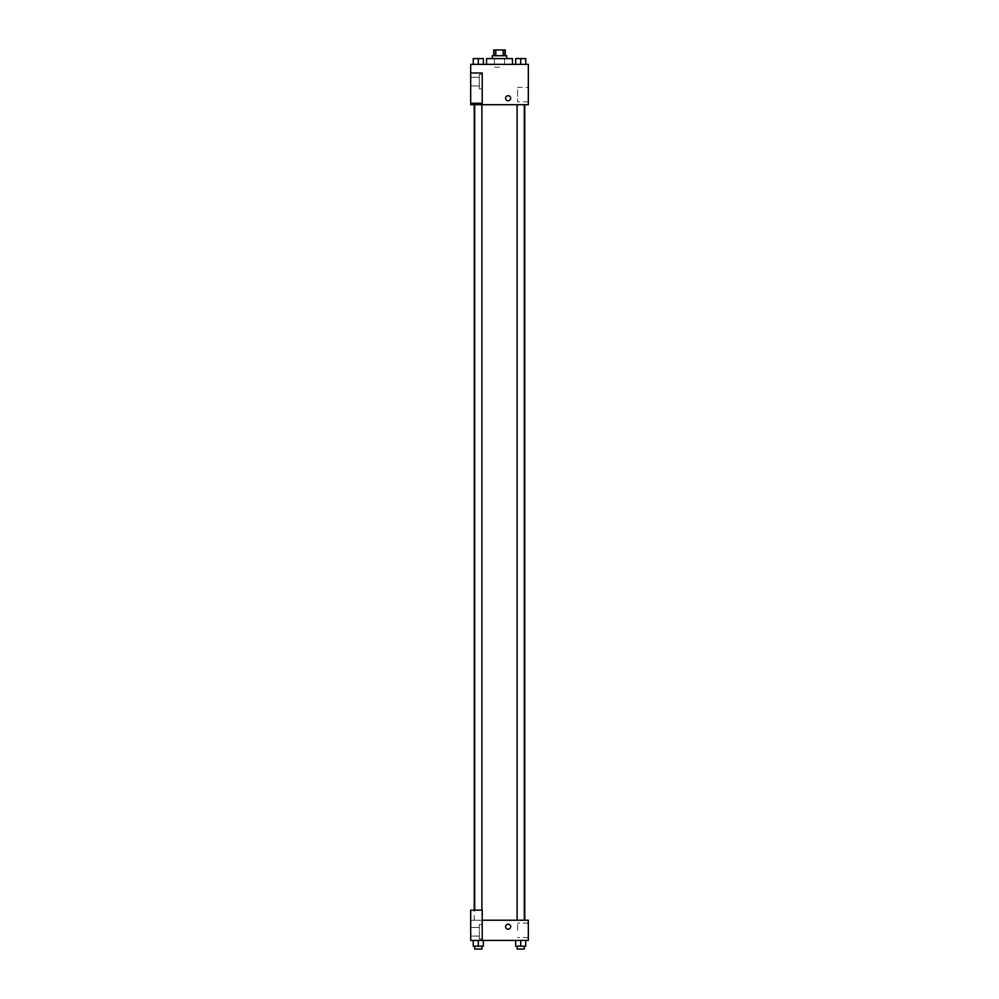 <?xml version="1.0" encoding="UTF-8"?>
<svg xmlns="http://www.w3.org/2000/svg" width="999" height="999" viewBox="0 0 999 999"><rect width="100%" height="100%" fill="white"/><g stroke="black" fill="none" stroke-linecap="round" stroke-linejoin="round"><path stroke-width="0.75" stroke-dasharray="5 3.75" d="M499.5 67.245L494.455 67.245L499.5 67.245M499.5 49.95L494.455 49.95L499.5 49.95M503.196 55.719L503.196 49.95L505.269 49.95L505.269 55.719L495.804 55.719L505.269 55.719M503.196 49.95L493.731 49.95L493.731 55.719L495.804 55.719L493.731 55.719M506.705 55.719L492.295 55.719M492.295 58.591L506.705 58.591L492.295 58.591M495.804 55.719L495.804 49.95M486.538 58.591L512.462 58.591M499.5 64.361L486.538 64.361L499.5 64.361M528.321 64.361L470.679 64.361L470.679 103.259L482.205 103.259L482.205 73.002L470.679 73.002L482.205 73.002L482.205 103.259L470.679 103.259L470.679 104.708L528.321 104.708L528.321 64.361M473.251 64.361L483.329 64.361L473.251 64.361L483.329 64.361L473.251 64.361L478.296 64.361L478.296 58.591L473.251 58.591L481.893 58.591L473.251 58.591L473.251 64.361L478.296 64.361L473.251 64.361L473.251 58.591L473.251 64.361L483.329 64.361L478.296 64.361L478.296 58.591L483.329 58.591L474.687 58.591L483.329 58.591L483.329 64.361L483.329 58.591M515.671 64.361L525.749 64.361L515.671 64.361L525.749 64.361L515.671 64.361L520.704 64.361L520.704 58.591L515.671 58.591L524.313 58.591L515.671 58.591L515.671 64.361L520.704 64.361L515.671 64.361L515.671 58.591L515.671 64.361L525.749 64.361L520.704 64.361L520.704 58.591L525.749 58.591L517.107 58.591L525.749 58.591L525.749 64.361L525.749 58.591M510.664 98.227A2.522 2.522 0 0 0 506.88 96.041A2.522 2.522 0 0 0 506.88 100.412A2.522 2.522 0 0 0 510.664 98.227A2.522 2.522 0 0 1 506.88 100.412A2.522 2.522 0 0 1 506.88 96.041A2.522 2.522 0 0 1 510.664 98.227M482.205 74.45L482.205 88.849L482.205 74.45L479.333 74.45L479.333 88.849L479.333 74.45L479.333 88.849L479.333 74.45L482.205 74.45L482.205 88.849L482.205 74.45M479.333 81.643L479.333 85.976L479.333 81.643M470.679 81.643L470.679 85.976L470.679 81.643M528.321 87.388L528.321 101.848L528.321 87.388L517.594 87.388L517.594 101.848L517.594 87.388M470.679 103.259L482.205 103.259L482.205 73.002L470.679 73.002M505.619 98.227A2.522 2.522 0 0 0 509.403 100.412A2.522 2.522 0 0 0 509.403 96.041A2.522 2.522 0 0 0 505.619 98.227M470.679 100.749L470.679 95.704L470.679 100.749M520.704 104.708L524.313 104.708L520.704 104.708M478.296 104.708L474.687 104.708L478.296 104.708M499.5 104.708L524.75 104.708L499.5 104.708M499.5 920.229L474.25 920.229L499.5 920.229M520.704 920.229L524.313 920.229L520.704 920.229M478.296 920.229L474.687 920.229L478.296 920.229M470.679 920.229L482.205 920.229L470.679 920.229L470.679 940.409L482.205 940.409L482.205 910.151L470.679 910.151L470.679 920.229M482.205 940.409L528.321 940.409L528.321 920.229L482.205 920.229L482.205 910.151L482.205 940.409L482.205 920.229M470.679 926.71L470.679 929.232L470.679 926.71M470.679 931.755L470.679 936.088L470.679 931.755M479.333 931.755L479.333 936.088L479.333 931.755M479.333 924.55L479.333 938.96L479.333 924.55L479.333 938.96L479.333 924.55L482.205 924.55L482.205 938.96L482.205 924.55L479.333 924.55M482.205 924.55L482.205 938.96L482.205 924.55M482.205 910.151L470.679 910.151L482.205 910.151M483.329 946.165L483.329 940.409L483.329 946.165L478.296 946.165L483.329 946.165L478.296 946.165L478.296 940.409L483.329 940.409L473.251 940.409L483.329 940.409L473.251 940.409L483.329 940.409L473.251 940.409L483.329 940.409L478.296 940.409L478.296 946.165L473.251 946.165L473.251 940.409L473.251 946.165L481.893 946.165L473.251 946.165L473.251 940.409M525.749 946.165L525.749 940.409L525.749 946.165L520.704 946.165L525.749 946.165L520.704 946.165L520.704 940.409L515.671 940.409L525.749 940.409L515.671 940.409L525.749 940.409L515.671 940.409L525.749 940.409L515.671 940.409L525.749 940.409L520.704 940.409L520.704 946.165L515.671 946.165L515.671 940.409L515.671 946.165L524.313 946.165L515.671 946.165L515.671 940.409M528.321 930.319L528.321 937.549L528.321 930.319M517.594 930.319L517.594 923.088L517.594 930.319M505.619 926.71A2.522 2.522 0 0 0 509.403 928.895A2.522 2.522 0 0 0 509.403 924.525A2.522 2.522 0 0 0 505.619 926.71M510.664 926.71A2.522 2.522 0 0 0 506.88 924.525A2.522 2.522 0 0 0 506.88 928.895A2.522 2.522 0 0 0 510.664 926.71A2.522 2.522 0 0 1 506.88 928.895A2.522 2.522 0 0 1 506.88 924.525A2.522 2.522 0 0 1 510.664 926.71M517.107 946.165L517.107 949.05L524.313 949.05L517.107 949.05L524.313 949.05L524.313 946.165L517.107 946.165L524.313 946.165M520.704 946.165L520.704 940.409M474.687 946.165L474.687 949.05L481.893 949.05L474.687 949.05L481.893 949.05L481.893 946.165L474.687 946.165L481.893 946.165M478.296 946.165L478.296 940.409M520.704 64.361L520.704 58.591M517.107 58.591L524.313 58.566M478.296 64.361L478.296 58.591M474.687 58.591L481.893 58.566M494.455 49.95L494.455 67.245M504.545 49.95L504.545 67.245M482.205 88.849L479.333 88.849L482.205 88.849M470.679 85.976L479.333 85.976L470.679 85.976M470.679 77.323L479.333 77.323L470.679 77.323M528.321 101.848L517.594 101.848M474.25 920.229L474.25 910.151M481.893 910.151L481.893 104.708M474.687 910.151L474.687 104.708M524.313 920.229L524.313 104.708M517.107 920.229L517.107 104.708M470.679 936.088L479.333 936.088L470.679 936.088M470.679 927.434L479.333 927.434L470.679 927.434M482.205 938.96L479.333 938.96L482.205 938.96M528.321 923.088L517.594 923.088M528.321 937.549L517.594 937.549"/><path stroke-width="1.5" d="M495.804 55.719L495.804 49.95L493.731 49.95L493.731 55.719M495.804 49.95L505.269 49.95L505.269 55.719M503.196 55.719L503.196 49.95M492.295 58.591L492.295 55.719L506.705 55.719L506.705 58.591M512.462 64.361L512.462 58.591L486.538 58.591L486.538 64.361M470.679 64.361L528.321 64.361L528.321 104.708L470.679 104.708L470.679 103.259L482.205 103.259L482.205 73.002L470.679 73.002L470.679 64.361M505.619 98.227A2.522 2.522 0 0 1 509.403 96.041A2.522 2.522 0 0 1 509.403 100.412A2.522 2.522 0 0 1 505.619 98.227M470.679 73.002L470.679 103.259M482.205 920.229L528.321 920.229L528.321 940.409L470.679 940.409L470.679 910.151L482.205 910.151L482.205 940.409M505.619 926.71A2.522 2.522 0 0 1 509.403 924.525A2.522 2.522 0 0 1 509.403 928.895A2.522 2.522 0 0 1 505.619 926.71M515.671 940.409L515.671 946.165L525.749 946.165L525.749 940.409L525.749 946.165M520.704 946.165L520.704 940.409M524.313 946.165L524.313 949.05L517.107 949.05L517.107 946.165M473.251 940.409L473.251 946.165L483.329 946.165L483.329 940.409L483.329 946.165M478.296 946.165L478.296 940.409M481.893 946.165L481.893 949.05L474.687 949.05L474.687 946.165M515.671 64.361L515.671 58.591L525.749 58.591L525.749 64.361L525.749 58.591M520.704 64.361L520.704 58.591L517.107 58.566M524.313 58.591L520.704 58.566M473.251 64.361L473.251 58.591L483.329 58.591L483.329 64.361L483.329 58.591M478.296 64.361L478.296 58.591L474.687 58.566M481.893 58.591L478.296 58.566M524.75 920.229L524.75 104.708M474.25 910.151L474.25 104.708M517.107 104.708L517.107 920.229M524.313 104.708L524.313 920.229M481.893 910.151L481.893 104.708M474.687 910.151L474.687 104.708"/></g></svg>
